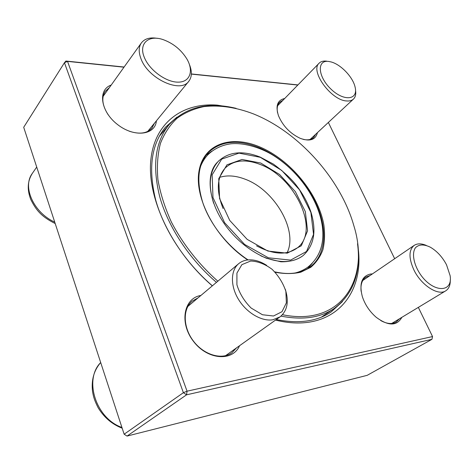 <?xml version="1.0" encoding="UTF-8"?>
<svg xmlns="http://www.w3.org/2000/svg" width="474" height="474" viewBox="0 0 474 474"><rect width="100%" height="100%" fill="white"/><g stroke="black" fill="none" stroke-linecap="round" stroke-linejoin="round"><path stroke-width="0.71" d="M123.998 67.19L67.539 61.389L187.046 391.186L186.56 394.818L127.044 436.08L367.19 375.331L431.938 339.325L186.56 394.818L183.391 392.691L64.446 62.71L23.7 127.287L124.141 434.208L183.391 392.691L187.046 391.186L432.537 336.564L418.341 307.383M65.88 61.039L64.446 62.71L67.539 61.389L65.88 61.039L124.111 67.03M191.36 73.95L297.939 84.917M212.316 285.863C171.896 251.232 146.97 198.013 150.803 160.188C154.548 122.179 183.029 102.502 217.205 105.121L234.512 107.965M357.746 245.402C365.887 294.212 332.872 334.312 275.53 320.086M394.664 258.715L328.364 122.452M297.814 85.047L191.354 74.11M317.45 132.613C315.607 139.866 309.86 141.773 300.214 138.331C290.165 133.567 282.919 126.043 278.487 115.745C275.347 105.88 277.42 100.133 284.696 98.503M156.402 120.823C155.259 135.155 134.29 137.792 117.516 124.514C100.506 111.491 97.478 89.716 111.206 85.065M239.542 345.724C232.746 361.786 207.44 360.027 193.398 341.268C179.03 322.776 183.871 298.022 200.899 295.468M401.851 317.343C396.851 326.207 388.295 326.183 376.184 317.272C369.667 311.59 365.057 304.729 362.361 296.688C359.002 283.576 361.757 276.016 370.615 274.013L372.416 273.913M282.99 100.251L279.63 102.283C277.361 104.701 276.674 108.214 277.574 112.83M303.07 139.332C307.596 140.369 311.092 139.789 313.551 137.578L315.672 134.272M370.147 275.465L365.833 277.106C362.023 279.867 360.447 284.601 361.105 291.309M380.782 320.584C386.891 323.902 392.028 324.388 396.193 322.042L399.469 318.783M198.067 297.85L192.1 301.174C182.597 308.953 182.934 327.469 193.505 341.185C203.95 355.002 221.802 360.187 231.774 352.875L236.514 347.886M109.37 87.631L105.269 91.281C101.252 97.608 102.218 105.429 108.155 114.749M129.159 131.168C139.421 134.557 147.029 133.526 151.976 128.081L154.429 123.234M176.998 117.096L165.385 127.293C151.259 144.576 148.042 168.857 155.733 200.123C164.111 230.246 185.257 262.555 212.382 285.81M276.318 319.523C298.632 324.003 316.869 321.502 331.024 312.022L342.424 301.588M432.537 336.564L431.938 339.325M127.044 436.08L124.141 434.208M355.53 90.261C356.158 94.178 355.464 97.123 353.45 99.09C351.838 100.571 349.593 101.193 346.719 100.956C331.237 100.553 309.718 70.851 319.15 63.172C320.928 61.419 323.464 60.749 326.758 61.176M328.879 61.478C316.828 59.457 317.58 76.302 330.745 88.899C343.715 101.709 358.486 100.109 355.091 87.098C353 77.191 340.842 64.428 331.095 61.94L328.879 61.478M450.282 279.85C450.442 285.111 448.914 288.773 445.702 290.852C438.083 296.161 421.031 285.07 413.832 269.777C408.618 258.087 408.736 249.952 414.187 245.378C417.369 243.34 421.422 243.363 426.345 245.455M446.514 264.765C442.313 256.878 436.898 251.013 430.262 247.167C423.827 244.069 418.874 244.282 415.414 247.795C411.687 253.205 413.606 264.219 420.231 274.179C432.886 292.908 453.02 293.228 450.116 275.661L446.514 264.765M285.271 289.211C289.152 301.535 287.386 310.772 279.968 316.916L272.9 319.766C261.737 321.698 246.539 312.804 238.428 299.284C230.24 285.798 230.595 270.352 238.653 263.698C241.278 261.524 244.412 260.262 248.05 259.906C254.1 259.444 260.309 261.263 266.678 265.363M273.504 316.004L282 311.702L286.355 302.892L285.875 291.421C283.156 283.144 278.564 275.779 272.094 269.315C264.966 264.018 257.809 261.257 250.633 261.032L241.876 264.658L236.923 273.077L236.911 284.744C239.53 293.447 244.282 301.221 251.167 308.07L262.472 314.754L273.504 316.004M189.458 64.612C192.201 71.521 191.97 77.096 188.765 81.332C180.588 93.579 148.249 78.897 141.009 58.817C138.491 52.264 138.615 46.956 141.382 42.897C144.7 38.643 150.003 37.126 157.291 38.353M144.327 57.395C149.304 70.039 165.983 82.203 177.951 82.144C190.033 82.322 193.984 70.97 186.857 58.93C181.181 49.811 173.342 43.401 163.329 39.698C148.812 34.454 138.337 43.418 144.327 57.395M211.706 151.295L206.083 155.17M307.727 268.533L312.194 263.366M282.463 314.706C342.05 326.995 370.354 278.031 353.829 225.66C341.043 180.09 300.717 134.272 256.884 115.336L253.714 114.003C236.289 107.302 219.717 104.837 203.992 106.603C193.996 108.676 185.044 112.545 177.122 118.216C169.959 124.917 164.413 133.289 160.473 143.338C157.599 154.251 156.752 166.368 157.931 179.676C160.342 193.481 164.839 207.636 171.434 222.158C182.709 243.837 198.807 264.344 217.844 281.206M357.544 243.743C361.235 272.39 353.438 293.987 334.152 308.527C320.406 317.764 302.685 320.3 280.993 316.122M216.464 282.374C189.393 259.201 168.223 226.987 159.785 196.983C152.03 165.835 155.17 141.69 169.194 124.555C185.749 106.964 208.062 101.56 236.135 108.35M287.203 252.529C298.158 230.127 274.209 189.63 244.963 179.142C235.708 175.605 227.313 174.995 219.758 177.312M256.547 245.828C273.397 254.739 286.954 255.45 297.222 247.973C320.495 230.879 295.266 177.157 260.19 164.472C245.645 158.879 234.038 160.005 225.381 167.849C216.831 177.246 216.067 190.803 223.094 208.519M260.741 163.038L279.613 174.509L295.379 191.686L305.333 211.611L307.573 230.838L301.31 245.769L287.256 253.181L267.863 251.048L247.132 239.34L229.724 220.416L219.581 198.559L218.745 178.668L226.951 164.839L242.024 159.465L260.741 163.038M100.684 362.539C83.667 379.407 95.677 418.382 121.931 427.459M36.717 167.055L32.315 173.431C22.077 186.792 33.666 212.678 54.735 222.122M274.796 271.863C289.525 275.133 301.393 273.421 310.399 266.732C326.029 254.781 327.647 229.434 316.614 204.833C305.511 180.185 282.83 157.54 259.1 147.633C237.824 139.16 220.848 140.849 208.163 152.711C197.717 164.543 196.07 181.631 203.228 203.98C210.817 225.197 228.124 246.853 248.074 259.906M247.742 259.942C215.978 239.269 194.02 197.99 199.027 170.954C203.725 143.699 231.176 134.865 259.432 146.786C290.23 159.578 318.492 193.771 323.89 225.168C325.016 233.972 324.684 242.161 322.901 249.739C320.27 256.789 316.217 262.649 310.743 267.318L300.806 272.189C293.068 273.966 284.524 273.984 275.169 272.248M260.279 157.315L238.967 153.132L221.69 159.116L212.162 174.799L212.98 197.551L224.569 222.667L244.584 244.424L268.408 257.803L290.592 260.108L306.548 251.469L313.545 234.346L310.891 212.453L299.55 189.861L281.68 170.385L260.279 157.315M213.632 203.192C207.92 184.907 209.502 170.924 218.378 161.249C228.847 151.662 242.765 150.27 260.131 157.072L273.403 164.093C282.409 170.735 289.454 177.057 294.532 183.059C302.039 192.296 307.543 202.06 311.033 212.352C316.715 231.271 314.049 245.704 303.022 255.652C292.434 263.425 278.357 263.473 260.795 255.806M319.15 63.172L277.657 105.714M353.45 99.09L310.103 139.457M414.187 245.378L362.764 280.507M445.702 290.852L391.72 323.458M238.653 263.698L187.799 306.488M279.968 316.916L225.529 355.713M100.684 362.527C93.899 370.395 91.192 380.095 92.56 391.637C93.414 396.542 94.213 399.955 98.154 407.764C104.096 417.493 112.101 424.301 122.174 428.2M141.382 42.897L103.113 96.37M188.765 81.332L147.716 131.428M32.315 173.431C27.445 181.08 26.959 189.831 30.863 199.673C35.811 209.372 40.61 216.351 55.197 223.538M321.301 317.165L334.152 308.527M159.217 136.399L169.194 124.555M302.27 256.215C296.688 260.072 289.549 261.932 280.851 261.79L266.453 258.271C250.716 251.457 237.486 241.059 226.756 227.082C208.216 202.73 205.129 173.567 217.732 161.942M200.283 167.186C202.066 162.41 204.59 158.28 207.861 154.797C214.064 148.789 221.625 145.139 230.542 143.847C242.096 142.461 259.331 146.662 273.723 155.656C299.195 171.748 318.783 200.147 322.367 226.56C324.5 243.79 319.814 257.204 308.296 266.803C304.474 269.682 300.095 271.744 295.154 272.994"/></g></svg>
